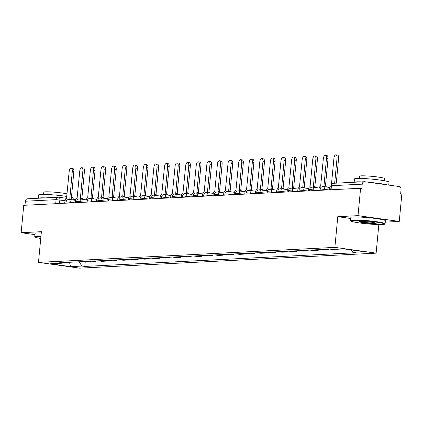 <?xml version="1.0" encoding="UTF-8"?>
<svg xmlns="http://www.w3.org/2000/svg" width="423" height="423" viewBox="0 0 423 423"><rect width="100%" height="100%" fill="white"/><g stroke="black" fill="none" stroke-linecap="round" stroke-linejoin="round"><path stroke-width="0.63" d="M385.237 222.138L399.259 221.425L401.85 194.03L400.65 193.866L401.052 189.599A2.776 2.416 87.1 0 0 398.905 186.506L364.869 181.742A2.776 2.416 87.1 0 0 364.467 181.726A2.776 2.416 87.1 0 0 362.204 184.158L331.447 185.718L331.093 185.792L330.717 189.774M378.828 224.587L376.126 253.15L334.873 247.376L38.477 262.382L41.38 231.688L21.15 232.708L23.741 205.319L360.597 188.261L358.006 215.651L337.776 216.676L334.873 247.376M38.477 262.382L79.73 268.156L376.126 253.15M360.597 188.261L361.797 188.425L362.204 184.158M399.259 221.425L358.006 215.651M21.15 232.708L34.924 234.638M24.962 205.255L25.343 201.216A2.776 2.416 -92.9 0 1 27.611 198.784L58.363 197.224A2.776 2.416 87.1 0 0 56.1 199.661L25.343 201.216M95.857 260.943L95.794 261.631L91.31 261.858L87.735 261.356M95.794 261.631L92.214 261.128M98.326 260.817L101.901 261.319L106.385 261.091L102.805 260.594M106.448 260.409L106.385 261.091M108.917 260.282L112.492 260.785L116.97 260.557L113.396 260.055M117.039 259.87L116.97 260.557M119.508 259.748L123.082 260.245L127.561 260.018L123.987 259.521M127.63 259.336L127.561 260.018M130.099 259.209L133.673 259.711L138.152 259.484L134.577 258.982M138.221 258.797L138.152 259.484M140.685 258.675L144.264 259.172L148.743 258.95L145.168 258.448M148.806 258.263L148.743 258.95M151.275 258.136L154.855 258.638L159.334 258.411L155.759 257.908M159.397 257.729L159.334 258.411M161.866 257.602L165.446 258.104L169.924 257.877L166.35 257.374M169.988 257.189L169.924 257.877M172.457 257.068L176.037 257.565L180.515 257.337L176.941 256.84M180.579 256.655L180.515 257.337M183.048 256.528L186.622 257.031L191.106 256.803L187.526 256.301M191.17 256.116L191.106 256.803M193.639 255.994L197.213 256.491L201.697 256.264L198.117 255.767M201.76 255.582L201.697 256.264M204.23 255.455L207.804 255.957L212.288 255.73L208.708 255.228M212.351 255.043L212.288 255.73M214.821 254.921L218.395 255.418L222.879 255.196L219.299 254.694M222.942 254.509L222.879 255.196M225.411 254.382L228.986 254.884L233.47 254.657L229.89 254.154M233.533 253.974L233.47 254.657M236.002 253.848L239.577 254.35L244.055 254.123L240.481 253.62M244.124 253.435L244.055 254.123M246.593 253.314L250.167 253.811L254.646 253.583L251.072 253.086M254.715 252.901L254.646 253.583M257.179 252.774L260.758 253.277L265.237 253.049L261.663 252.547M265.306 252.362L265.237 253.049M267.77 252.24L271.349 252.737L275.828 252.51L272.253 252.013M275.891 251.828L275.828 252.51M278.36 251.701L281.94 252.203L286.419 251.976L282.844 251.474M286.482 251.288L286.419 251.976M288.951 251.167L292.531 251.669L297.009 251.442L293.435 250.939M297.073 250.754L297.009 251.442M299.542 250.628L303.122 251.13L307.6 250.902L304.026 250.405M307.664 250.22L307.6 250.902M310.133 250.093L313.707 250.596L318.191 250.368L314.612 249.866M318.255 249.681L318.191 250.368M320.724 249.559L324.298 250.056L328.782 249.829L325.202 249.332M328.845 249.147L328.782 249.829M334.138 249.417L338.622 249.189M79.027 261.795L81.972 266.035L70.567 266.617L50.358 263.788L61.763 263.206L62.393 262.641M81.972 266.035L84.796 266.432L355.669 252.716L352.84 252.32L364.245 251.743L344.042 248.914L332.637 249.491L329.808 249.099L58.94 262.815L61.763 263.206M350.746 218.49L337.776 216.676M85.266 261.483L84.796 266.432M352.84 252.32L351.169 249.914M70.567 266.617L69.488 262.281M70.71 199.677A2.776 1.343 -82 0 0 69.927 198.863A2.776 1.343 -82 0 0 69.8 198.858L72.301 171.331A3.188 1.544 -82 0 0 71.186 168.248A3.188 1.544 -82 0 0 69.182 171.489L66.474 199.027A2.776 1.343 -82 0 0 64.856 201.845L64.724 203.241M71.186 168.248L72.745 168.47A3.188 1.544 98 0 1 73.866 171.553L71.265 199.048M70.049 198.889L71.365 199.074A2.776 1.343 98 0 1 71.492 199.08A2.776 1.343 98 0 1 72.275 199.894M81.301 199.138A2.776 1.343 -82 0 0 80.518 198.329A2.776 1.343 -82 0 0 80.391 198.324L82.892 170.797A3.188 1.544 -82 0 0 81.776 167.714A3.188 1.544 -82 0 0 79.773 170.955L77.065 198.487A2.776 1.343 -82 0 0 75.447 201.311L75.315 202.707M81.776 167.714L83.336 167.931A3.188 1.544 98 0 1 84.457 171.014L81.856 198.514M80.64 198.355L81.956 198.54A2.776 1.343 98 0 1 82.078 198.546A2.776 1.343 98 0 1 82.866 199.36M91.891 198.604A2.776 1.343 -82 0 0 91.109 197.79A2.776 1.343 -82 0 0 90.982 197.784L93.483 170.258A3.188 1.544 -82 0 0 92.362 167.18A3.188 1.544 -82 0 0 90.358 170.416L87.656 197.953A2.776 1.343 -82 0 0 86.038 200.777L85.906 202.168M92.362 167.18L93.927 167.397A3.188 1.544 98 0 1 95.048 170.48L92.447 197.98M91.231 197.821L92.547 198.001A2.776 1.343 98 0 1 92.669 198.012A2.776 1.343 98 0 1 93.451 198.821M40.931 236.431A16.925 1.369 -174.6 0 0 37.303 236.452A16.925 1.369 -174.6 0 0 35.172 237.028A16.925 1.369 -174.6 0 0 40.74 238.477M35.172 237.028L34.797 236.579A17.338 1.401 5.4 0 1 34.749 236.462A17.338 1.401 5.4 0 1 36.981 235.986A17.338 1.401 5.4 0 1 40.973 235.971M38.361 198.239L38.678 194.887A17.338 1.401 5.4 0 1 40.909 194.416A17.338 1.401 5.4 0 1 66.818 196.446M71.429 197.351A17.338 1.401 5.4 0 1 73.205 198.154L73.105 199.238M38.403 198.239A17.338 1.401 5.4 0 1 40.582 197.858A17.338 1.401 5.4 0 1 45.578 197.874M43.606 194.379L43.812 192.179A12.484 1.01 5.4 0 1 45.42 191.841A12.484 1.01 5.4 0 1 56.238 192.338A12.484 1.01 5.4 0 1 67.067 193.871M34.749 236.462L35.035 233.433A17.338 1.401 5.4 0 1 37.266 232.962A17.338 1.401 5.4 0 1 41.264 232.946M382.461 224.565A16.925 1.369 -174.6 0 0 384.57 224.211A16.925 1.369 -174.6 0 0 372.785 221.668A16.925 1.369 -174.6 0 0 353.11 220.457A16.925 1.369 -174.6 0 0 350.984 221.039A16.925 1.369 -174.6 0 0 364.108 223.508A16.925 1.369 -174.6 0 0 382.461 224.565M350.984 221.039L350.609 220.589A17.338 1.401 5.4 0 1 350.561 220.468A17.338 1.401 5.4 0 1 352.793 219.997A17.338 1.401 5.4 0 1 372.277 221.155A17.338 1.401 5.4 0 1 385.089 223.73A17.338 1.401 5.4 0 1 385.02 223.841L384.57 224.211M375.122 223.54A8.46 0.682 5.4 0 1 365.287 222.937A8.46 0.682 5.4 0 1 359.397 221.663A8.46 0.682 5.4 0 1 360.449 221.488A8.46 0.682 5.4 0 1 369.628 222.017A8.46 0.682 5.4 0 1 376.19 223.254A8.46 0.682 5.4 0 1 375.122 223.54M360.026 221.515A8.048 0.65 -174.6 0 0 366.693 222.641A8.048 0.65 -174.6 0 0 374.799 223.074A8.048 0.65 -174.6 0 0 375.598 222.99M354.173 182.244L354.49 178.897A17.338 1.401 5.4 0 1 356.721 178.427A17.338 1.401 5.4 0 1 376.206 179.585A17.338 1.401 5.4 0 1 389.017 182.16L388.742 185.084M354.215 182.244A17.338 1.401 5.4 0 1 356.393 181.864A17.338 1.401 5.4 0 1 361.39 181.879M369.453 182.387A17.338 1.401 5.4 0 1 387.135 184.862M359.418 178.384L359.624 176.19A12.484 1.01 5.4 0 1 361.231 175.846A12.484 1.01 5.4 0 1 375.259 176.682A12.484 1.01 5.4 0 1 384.486 178.538L384.274 180.732M350.561 220.468L350.847 217.438A17.338 1.401 5.4 0 1 353.078 216.967A17.338 1.401 5.4 0 1 372.563 218.131A17.338 1.401 5.4 0 1 385.374 220.706L385.089 223.73M102.482 198.064A2.776 1.343 -82 0 0 101.7 197.255A2.776 1.343 -82 0 0 101.573 197.25L104.074 169.723A3.188 1.544 -82 0 0 102.953 166.641A3.188 1.544 -82 0 0 100.949 169.882L98.247 197.419A2.776 1.343 -82 0 0 96.629 200.238L96.497 201.634M102.953 166.641L104.518 166.863A3.188 1.544 98 0 1 105.639 169.94L103.038 197.441M101.816 197.282L103.138 197.467A2.776 1.343 98 0 1 103.26 197.472A2.776 1.343 98 0 1 104.042 198.287M113.073 197.53A2.776 1.343 -82 0 0 112.291 196.716A2.776 1.343 -82 0 0 112.164 196.711L114.665 169.184A3.188 1.544 -82 0 0 113.544 166.107A3.188 1.544 -82 0 0 111.54 169.343L108.838 196.88A2.776 1.343 -82 0 0 107.22 199.704L107.088 201.094M113.544 166.107L115.109 166.324A3.188 1.544 98 0 1 116.23 169.406L113.628 196.906M112.407 196.748L113.729 196.933A2.776 1.343 98 0 1 113.85 196.938A2.776 1.343 98 0 1 114.633 197.747M123.664 196.991A2.776 1.343 -82 0 0 122.876 196.182A2.776 1.343 -82 0 0 122.755 196.177L125.256 168.65A3.188 1.544 -82 0 0 124.135 165.567A3.188 1.544 -82 0 0 122.131 168.809L119.429 196.346A2.776 1.343 -82 0 0 117.811 199.164L117.679 200.56M124.135 165.567L125.7 165.79A3.188 1.544 98 0 1 126.821 168.867L124.219 196.367M122.998 196.209L124.32 196.394A2.776 1.343 98 0 1 124.441 196.399A2.776 1.343 98 0 1 125.224 197.213M134.25 196.457A2.776 1.343 -82 0 0 133.467 195.643A2.776 1.343 -82 0 0 133.345 195.638L135.846 168.116A3.188 1.544 -82 0 0 134.726 165.033A3.188 1.544 -82 0 0 132.722 168.275L130.02 195.807A2.776 1.343 -82 0 0 128.402 198.63L128.269 200.026M134.726 165.033L136.291 165.25A3.188 1.544 98 0 1 137.406 168.333L134.81 195.833M133.589 195.675L134.911 195.86A2.776 1.343 98 0 1 135.032 195.865A2.776 1.343 98 0 1 135.815 196.674M144.84 195.923A2.776 1.343 -82 0 0 144.058 195.109A2.776 1.343 -82 0 0 143.936 195.103L146.437 167.577A3.188 1.544 -82 0 0 145.316 164.499A3.188 1.544 -82 0 0 143.312 167.735L140.61 195.273A2.776 1.343 -82 0 0 138.993 198.096L138.86 199.487M145.316 164.499L146.881 164.716A3.188 1.544 98 0 1 147.997 167.799L145.401 195.294M144.18 195.135L145.496 195.32A2.776 1.343 98 0 1 145.623 195.326A2.776 1.343 98 0 1 146.406 196.14M155.431 195.384A2.776 1.343 -82 0 0 154.649 194.575A2.776 1.343 -82 0 0 154.527 194.569L157.028 167.043A3.188 1.544 -82 0 0 155.907 163.96A3.188 1.544 -82 0 0 153.903 167.201L151.201 194.733A2.776 1.343 -82 0 0 149.583 197.557L149.451 198.953M155.907 163.96L157.472 164.177A3.188 1.544 98 0 1 158.588 167.259L155.992 194.76M154.77 194.601L156.087 194.786A2.776 1.343 98 0 1 156.214 194.792A2.776 1.343 98 0 1 156.996 195.606M166.022 194.85A2.776 1.343 -82 0 0 165.24 194.035A2.776 1.343 -82 0 0 165.118 194.03L167.619 166.503A3.188 1.544 -82 0 0 166.498 163.426A3.188 1.544 -82 0 0 164.494 166.662L161.787 194.199A2.776 1.343 -82 0 0 160.169 197.023L160.042 198.413M166.498 163.426L168.063 163.643A3.188 1.544 98 0 1 169.179 166.725L166.583 194.226M165.361 194.067L166.678 194.252A2.776 1.343 98 0 1 166.805 194.257A2.776 1.343 98 0 1 167.587 195.066M176.613 194.31A2.776 1.343 -82 0 0 175.831 193.501A2.776 1.343 -82 0 0 175.704 193.496L178.205 165.969A3.188 1.544 -82 0 0 177.089 162.887A3.188 1.544 -82 0 0 175.085 166.128L172.378 193.665A2.776 1.343 -82 0 0 170.76 196.484L170.628 197.879M177.089 162.887L178.649 163.109A3.188 1.544 98 0 1 179.77 166.186L177.168 193.686M175.952 193.528L177.269 193.713A2.776 1.343 98 0 1 177.396 193.718A2.776 1.343 98 0 1 178.178 194.532M187.204 193.776A2.776 1.343 -82 0 0 186.421 192.962A2.776 1.343 -82 0 0 186.294 192.957L188.795 165.43A3.188 1.544 -82 0 0 187.68 162.353A3.188 1.544 -82 0 0 185.676 165.589L182.969 193.126A2.776 1.343 -82 0 0 181.351 195.949L181.218 197.34M187.68 162.353L189.24 162.569A3.188 1.544 98 0 1 190.361 165.652L187.759 193.152M186.543 192.994L187.86 193.179A2.776 1.343 98 0 1 187.986 193.184A2.776 1.343 98 0 1 188.769 193.993M197.795 193.237A2.776 1.343 -82 0 0 197.012 192.428A2.776 1.343 -82 0 0 196.885 192.423L199.386 164.896A3.188 1.544 -82 0 0 198.271 161.813A3.188 1.544 -82 0 0 196.267 165.055L193.56 192.592A2.776 1.343 -82 0 0 191.942 195.41L191.809 196.806M198.271 161.813L199.83 162.035A3.188 1.544 98 0 1 200.951 165.113L198.35 192.613M197.134 192.454L198.45 192.639A2.776 1.343 98 0 1 198.577 192.645A2.776 1.343 98 0 1 199.36 193.459M208.386 192.703A2.776 1.343 -82 0 0 207.603 191.889A2.776 1.343 -82 0 0 207.476 191.883L209.977 164.362A3.188 1.544 -82 0 0 208.856 161.279A3.188 1.544 -82 0 0 206.858 164.521L204.15 192.053A2.776 1.343 -82 0 0 202.532 194.876L202.4 196.272M208.856 161.279L210.421 161.496A3.188 1.544 98 0 1 211.542 164.579L208.941 192.079M207.725 191.92L209.041 192.105A2.776 1.343 98 0 1 209.163 192.111A2.776 1.343 98 0 1 209.951 192.92M218.977 192.169A2.776 1.343 -82 0 0 218.194 191.355A2.776 1.343 -82 0 0 218.067 191.349L220.568 163.823A3.188 1.544 -82 0 0 219.447 160.745A3.188 1.544 -82 0 0 217.443 163.981L214.741 191.519A2.776 1.343 -82 0 0 213.123 194.342L212.991 195.733M219.447 160.745L221.012 160.962A3.188 1.544 98 0 1 222.133 164.045L219.532 191.545M218.316 191.386L219.632 191.566A2.776 1.343 98 0 1 219.754 191.571A2.776 1.343 98 0 1 220.536 192.386M229.567 191.63A2.776 1.343 -82 0 0 228.785 190.821A2.776 1.343 -82 0 0 228.658 190.815L231.159 163.289A3.188 1.544 -82 0 0 230.038 160.206A3.188 1.544 -82 0 0 228.034 163.447L225.332 190.979A2.776 1.343 -82 0 0 223.714 193.803L223.582 195.199M230.038 160.206L231.603 160.428A3.188 1.544 98 0 1 232.724 163.505L230.123 191.006M228.901 190.847L230.223 191.032A2.776 1.343 98 0 1 230.345 191.037A2.776 1.343 98 0 1 231.127 191.852M240.158 191.096A2.776 1.343 -82 0 0 239.37 190.281A2.776 1.343 -82 0 0 239.249 190.276L241.75 162.749A3.188 1.544 -82 0 0 240.629 159.672A3.188 1.544 -82 0 0 238.625 162.908L235.923 190.445A2.776 1.343 -82 0 0 234.305 193.269L234.173 194.659M240.629 159.672L242.194 159.889A3.188 1.544 98 0 1 243.315 162.971L240.713 190.472M239.492 190.313L240.814 190.498A2.776 1.343 98 0 1 240.936 190.503A2.776 1.343 98 0 1 241.718 191.312M250.744 190.556A2.776 1.343 -82 0 0 249.961 189.747A2.776 1.343 -82 0 0 249.84 189.742L252.341 162.215A3.188 1.544 -82 0 0 251.22 159.133A3.188 1.544 -82 0 0 249.216 162.374L246.514 189.911A2.776 1.343 -82 0 0 244.896 192.729L244.764 194.125M251.22 159.133L252.785 159.355A3.188 1.544 98 0 1 253.906 162.432L251.304 189.932M250.083 189.774L251.405 189.959A2.776 1.343 98 0 1 251.526 189.964A2.776 1.343 98 0 1 252.309 190.778M261.335 190.022A2.776 1.343 -82 0 0 260.552 189.208A2.776 1.343 -82 0 0 260.431 189.203L262.932 161.681A3.188 1.544 -82 0 0 261.811 158.599A3.188 1.544 -82 0 0 259.807 161.835L257.105 189.372A2.776 1.343 -82 0 0 255.487 192.195L255.355 193.586M261.811 158.599L263.376 158.815A3.188 1.544 98 0 1 264.491 161.898L261.895 189.398M260.674 189.24L261.996 189.425A2.776 1.343 98 0 1 262.117 189.43A2.776 1.343 98 0 1 262.9 190.239M271.926 189.488A2.776 1.343 -82 0 0 271.143 188.674A2.776 1.343 -82 0 0 271.021 188.669L273.522 161.142A3.188 1.544 -82 0 0 272.401 158.059A3.188 1.544 -82 0 0 270.397 161.3L267.696 188.838A2.776 1.343 -82 0 0 266.078 191.656L265.945 193.052M272.401 158.059L273.967 158.281A3.188 1.544 98 0 1 275.082 161.359L272.486 188.859M271.265 188.7L272.581 188.885A2.776 1.343 98 0 1 272.708 188.891A2.776 1.343 98 0 1 273.491 189.705M282.516 188.949A2.776 1.343 -82 0 0 281.734 188.135A2.776 1.343 -82 0 0 281.612 188.129L284.113 160.608A3.188 1.544 -82 0 0 282.992 157.525A3.188 1.544 -82 0 0 280.988 160.766L278.286 188.298A2.776 1.343 -82 0 0 276.668 191.122L276.536 192.518M282.992 157.525L284.557 157.742A3.188 1.544 98 0 1 285.673 160.825L283.077 188.325M281.855 188.166L283.172 188.351A2.776 1.343 98 0 1 283.299 188.357A2.776 1.343 98 0 1 284.082 189.166M293.107 188.415A2.776 1.343 -82 0 0 292.325 187.601A2.776 1.343 -82 0 0 292.203 187.595L294.699 160.068A3.188 1.544 -82 0 0 293.583 156.991A3.188 1.544 -82 0 0 291.579 160.227L288.872 187.764A2.776 1.343 -82 0 0 287.254 190.588L287.127 191.979M293.583 156.991L295.148 157.208A3.188 1.544 98 0 1 296.264 160.291L293.668 187.791M292.446 187.632L293.763 187.812A2.776 1.343 98 0 1 293.89 187.817A2.776 1.343 98 0 1 294.672 188.632M303.698 187.875A2.776 1.343 -82 0 0 302.916 187.066A2.776 1.343 -82 0 0 302.789 187.061L305.29 159.534A3.188 1.544 -82 0 0 304.174 156.452A3.188 1.544 -82 0 0 302.17 159.693L299.463 187.225A2.776 1.343 -82 0 0 297.845 190.049L297.713 191.445M304.174 156.452L305.734 156.674A3.188 1.544 98 0 1 306.855 159.751L304.253 187.252M303.037 187.093L304.354 187.278A2.776 1.343 98 0 1 304.481 187.283A2.776 1.343 98 0 1 305.263 188.098M314.289 187.341A2.776 1.343 -82 0 0 313.506 186.527A2.776 1.343 -82 0 0 313.38 186.522L315.881 158.995A3.188 1.544 -82 0 0 314.765 155.918A3.188 1.544 -82 0 0 312.761 159.154L310.054 186.691A2.776 1.343 -82 0 0 308.436 189.515L308.304 190.905M314.765 155.918L316.325 156.135A3.188 1.544 98 0 1 317.446 159.217L314.844 186.717M313.628 186.559L314.945 186.744A2.776 1.343 98 0 1 315.072 186.749A2.776 1.343 98 0 1 315.854 187.558M324.88 186.802A2.776 1.343 -82 0 0 324.097 185.993A2.776 1.343 -82 0 0 323.97 185.988L326.471 158.461A3.188 1.544 -82 0 0 325.356 155.378A3.188 1.544 -82 0 0 323.352 158.62L320.645 186.157A2.776 1.343 -82 0 0 319.027 188.975L318.894 190.371M325.356 155.378L326.916 155.601A3.188 1.544 98 0 1 328.037 158.678L325.435 186.178M324.219 186.02L325.536 186.205A2.776 1.343 98 0 1 325.662 186.21A2.776 1.343 98 0 1 326.445 187.024M334.672 183.233L337.062 157.927A3.188 1.544 -82 0 0 335.941 154.844L337.506 155.061A3.188 1.544 98 0 1 338.627 158.144L336.264 183.154M335.941 154.844A3.188 1.544 -82 0 0 333.943 158.08L331.421 184.719M331.114 185.639A2.776 1.343 -82 0 0 329.617 188.441L329.485 189.832M328.66 189.874L320.597 189.007L320.243 189.081L320.126 190.308M318.07 190.413L310.006 189.541L309.652 189.62L309.536 190.847M307.479 190.947L299.415 190.08L299.061 190.154L298.945 191.381M296.888 191.487L288.83 190.614L288.47 190.688L288.354 191.915M286.297 192.021L278.239 191.154L277.879 191.228L277.763 192.454M275.706 192.555L267.648 191.688L267.288 191.762L267.172 192.988M265.115 193.094L257.057 192.222L256.698 192.301L256.581 193.528M254.53 193.628L246.466 192.761L246.107 192.835L245.996 194.062M243.939 194.168L235.875 193.295L235.521 193.374L235.405 194.596M233.348 194.702L225.285 193.834L224.93 193.908L224.814 195.135M222.757 195.241L214.694 194.369L214.339 194.443L214.223 195.669M212.166 195.775L204.103 194.908L203.749 194.982L203.632 196.209M201.575 196.309L193.512 195.442L193.158 195.516L193.041 196.743M190.985 196.848L182.921 195.976L182.567 196.055L182.45 197.282M180.394 197.382L172.33 196.515L171.976 196.589L171.86 197.816M169.803 197.922L161.745 197.049L161.385 197.129L161.269 198.35M159.212 198.456L151.154 197.589L150.794 197.663L150.678 198.889M148.621 198.995L140.563 198.123L140.203 198.197L140.087 199.423M138.03 199.529L129.972 198.662L129.612 198.736L129.496 199.963M127.445 200.063L119.381 199.196L119.022 199.27L118.911 200.497M116.854 200.602L108.79 199.73L108.436 199.809L108.32 201.036M106.263 201.137L98.199 200.269L97.845 200.343L97.729 201.57M95.672 201.676L87.609 200.803L87.254 200.883L87.138 202.104M85.081 202.21L77.018 201.343L76.663 201.417L76.547 202.643M74.49 202.749L66.427 201.877L66.073 201.951L65.956 203.177M65.1 200.661L56.1 199.661L55.714 203.696M59.521 203.505L59.86 199.931A2.776 1.343 98 0 0 58.887 197.25A2.776 2.776 0 0 0 58.363 197.224A2.776 2.416 87.1 0 1 58.765 197.245A2.776 1.343 98 0 1 58.887 197.25L66.644 198.334L59.009 197.277M71.27 198.995L75.881 199.64L71.276 198.984M324.282 190.096L324.362 189.277A2.776 1.343 -82 0 0 323.389 186.596A2.776 1.343 -82 0 0 323.262 186.591M313.692 190.636L313.771 189.811A2.776 1.343 -82 0 0 312.798 187.13A2.776 1.343 -82 0 0 312.676 187.125M303.101 191.17L303.18 190.345A2.776 1.343 -82 0 0 302.207 187.669A2.776 1.343 -82 0 0 302.085 187.664M292.515 191.709L292.589 190.884A2.776 1.343 -82 0 0 291.616 188.203A2.776 1.343 -82 0 0 291.495 188.198M281.924 192.243L281.998 191.418A2.776 1.343 -82 0 0 281.025 188.743A2.776 1.343 -82 0 0 280.904 188.737M271.333 192.777L271.407 191.957A2.776 1.343 -82 0 0 270.434 189.277A2.776 1.343 -82 0 0 270.313 189.271M260.742 193.316L260.822 192.491A2.776 1.343 -82 0 0 259.844 189.811A2.776 1.343 -82 0 0 259.722 189.805M250.152 193.85L250.231 193.031A2.776 1.343 -82 0 0 249.258 190.35A2.776 1.343 -82 0 0 249.131 190.345M239.561 194.39L239.64 193.565A2.776 1.343 -82 0 0 238.667 190.884A2.776 1.343 -82 0 0 238.54 190.879M228.97 194.924L229.049 194.099A2.776 1.343 -82 0 0 228.076 191.423A2.776 1.343 -82 0 0 227.949 191.418M218.379 195.463L218.458 194.638A2.776 1.343 -82 0 0 217.485 191.957A2.776 1.343 -82 0 0 217.359 191.952M207.788 195.997L207.867 195.172A2.776 1.343 -82 0 0 206.895 192.497A2.776 1.343 -82 0 0 206.768 192.491M197.197 196.531L197.277 195.712A2.776 1.343 -82 0 0 196.304 193.031A2.776 1.343 -82 0 0 196.177 193.025M186.606 197.07L186.686 196.246A2.776 1.343 -82 0 0 185.713 193.565A2.776 1.343 -82 0 0 185.591 193.56M176.016 197.604L176.095 196.785A2.776 1.343 -82 0 0 175.122 194.104A2.776 1.343 -82 0 0 175 194.099M165.43 198.144L165.504 197.319A2.776 1.343 -82 0 0 164.531 194.638A2.776 1.343 -82 0 0 164.41 194.633M154.839 198.678L154.913 197.853A2.776 1.343 -82 0 0 153.94 195.177A2.776 1.343 -82 0 0 153.819 195.172M144.248 199.212L144.322 198.392A2.776 1.343 -82 0 0 143.349 195.712A2.776 1.343 -82 0 0 143.228 195.706M133.657 199.751L133.737 198.926A2.776 1.343 -82 0 0 132.759 196.251A2.776 1.343 -82 0 0 132.637 196.246M123.067 200.285L123.146 199.466A2.776 1.343 -82 0 0 122.173 196.785A2.776 1.343 -82 0 0 122.046 196.78M112.476 200.825L112.555 200A2.776 1.343 -82 0 0 111.582 197.319A2.776 1.343 -82 0 0 111.455 197.314M101.885 201.359L101.964 200.534A2.776 1.343 -82 0 0 100.991 197.858A2.776 1.343 -82 0 0 100.864 197.853M91.294 201.898L91.373 201.073A2.776 1.343 -82 0 0 90.4 198.392A2.776 1.343 -82 0 0 90.273 198.387M80.703 202.432L80.782 201.607A2.776 1.343 -82 0 0 79.81 198.932A2.776 1.343 -82 0 0 79.683 198.926M70.112 202.966L70.192 202.146A2.776 1.343 -82 0 0 69.219 199.466A2.776 1.343 -82 0 0 69.092 199.46M331.066 189.753L331.447 185.718A2.776 2.416 87.1 0 1 333.715 183.281A2.776 2.776 0 0 0 331.093 185.792M72.301 171.331L73.866 171.553M82.892 170.797L84.457 171.014M93.483 170.258L95.048 170.48M104.074 169.723L105.639 169.94M114.665 169.184L116.23 169.406M125.256 168.65L126.821 168.867M135.846 168.116L137.406 168.333M146.437 167.577L147.997 167.799M157.028 167.043L158.588 167.259M167.619 166.503L169.179 166.725M178.205 165.969L179.77 166.186M188.795 165.43L190.361 165.652M199.386 164.896L200.951 165.113M209.977 164.362L211.542 164.579M220.568 163.823L222.133 164.045M231.159 163.289L232.724 163.505M241.75 162.749L243.315 162.971M252.341 162.215L253.906 162.432M262.932 161.681L264.491 161.898M273.522 161.142L275.082 161.359M284.113 160.608L285.673 160.825M294.699 160.068L296.264 160.291M305.29 159.534L306.855 159.751M315.881 158.995L317.446 159.217M326.471 158.461L328.037 158.678M337.062 157.927L338.627 158.144M75.622 200.365L69.219 199.466A2.776 2.776 0 0 0 66.073 201.951M86.213 199.825L79.81 198.932A2.776 2.776 0 0 0 76.663 201.417M96.798 199.291L90.4 198.392A2.776 2.776 0 0 0 87.254 200.883M107.389 198.752L100.991 197.858A2.776 2.776 0 0 0 97.845 200.343M117.98 198.218L111.582 197.319A2.776 2.776 0 0 0 108.436 199.809M128.571 197.678L122.173 196.785A2.776 2.776 0 0 0 119.022 199.27M139.162 197.144L132.759 196.251A2.776 2.776 0 0 0 129.612 198.736M149.753 196.61L143.349 195.712A2.776 2.776 0 0 0 140.203 198.197M160.343 196.071L153.94 195.177A2.776 2.776 0 0 0 150.794 197.663M170.934 195.537L164.531 194.638A2.776 2.776 0 0 0 161.385 197.129M181.525 194.998L175.122 194.104A2.776 2.776 0 0 0 171.976 196.589M192.116 194.464L185.713 193.565A2.776 2.776 0 0 0 182.567 196.055M202.707 193.924L196.304 193.031A2.776 2.776 0 0 0 193.158 195.516M213.298 193.39L206.895 192.497A2.776 2.776 0 0 0 203.749 194.982M223.883 192.856L217.485 191.957A2.776 2.776 0 0 0 214.339 194.443M234.474 192.317L228.076 191.423A2.776 2.776 0 0 0 224.93 193.908M245.065 191.783L238.667 190.884A2.776 2.776 0 0 0 235.521 193.374M255.656 191.244L249.258 190.35A2.776 2.776 0 0 0 246.107 192.835M266.247 190.71L259.844 189.811A2.776 2.776 0 0 0 256.698 192.301M276.838 190.17L270.434 189.277A2.776 2.776 0 0 0 267.288 191.762M287.429 189.636L281.025 188.743A2.776 2.776 0 0 0 277.879 191.228M298.019 189.102L291.616 188.203A2.776 2.776 0 0 0 288.47 190.688M308.61 188.563L302.207 187.669A2.776 2.776 0 0 0 299.061 190.154M319.201 188.029L312.798 187.13A2.776 2.776 0 0 0 309.652 189.62M329.792 187.489L323.389 186.596A2.776 2.776 0 0 0 320.243 189.081M333.715 183.281L364.467 181.726M69.927 198.863L71.492 199.08M80.518 198.329L82.078 198.546M91.109 197.79L92.669 198.012M101.7 197.255L103.26 197.472M112.291 196.716L113.85 196.938M122.876 196.182L124.441 196.399M133.467 195.643L135.032 195.865M144.058 195.109L145.623 195.326M154.649 194.575L156.214 194.792M165.24 194.035L166.805 194.257M175.831 193.501L177.396 193.718M186.421 192.962L187.986 193.184M197.012 192.428L198.577 192.645M207.603 191.889L209.163 192.111M218.194 191.355L219.754 191.571M228.785 190.821L230.345 191.037M239.37 190.281L240.936 190.503M249.961 189.747L251.526 189.964M260.552 189.208L262.117 189.43M271.143 188.674L272.708 188.891M281.734 188.135L283.299 188.357M292.325 187.601L293.89 187.817M302.916 187.066L304.481 187.283M313.506 186.527L315.072 186.749M324.097 185.993L325.662 186.21"/></g></svg>
